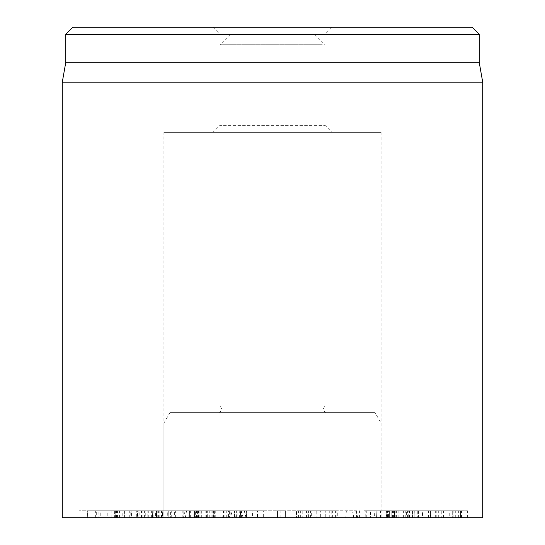 <?xml version="1.0" encoding="UTF-8"?>
<svg xmlns="http://www.w3.org/2000/svg" width="545" height="545" viewBox="0 0 545 545"><rect width="100%" height="100%" fill="white"/><g stroke="black" fill="none" stroke-linecap="round" stroke-linejoin="round"><path stroke-width="0.41" stroke-dasharray="2.73 2.04" d="M370.491 517.75L388.531 517.75L388.531 510.74L365.763 510.74L386.8 510.74L386.8 517.75L370.491 517.75L370.491 510.74M364.033 510.74L365.763 510.74L365.763 517.75L364.033 517.75L364.033 510.74M382.072 517.75L382.072 510.74M386.242 517.75L414.282 517.75L386.242 517.75L386.242 510.74L414.282 510.74L386.242 510.74M414.145 517.75L414.282 510.74L414.145 517.75M409.35 517.75L409.35 510.74M407.612 517.75L407.612 510.74M394.628 517.75L394.628 510.74M394.369 517.75L394.369 510.74L394.369 517.75M392.4 517.75L392.4 510.74M366.751 517.75L366.751 510.74M359.414 517.75L359.414 510.74L356.416 510.74L356.416 517.75L359.414 517.75M383.939 517.75L376.452 517.75L387.556 517.75L387.556 510.74L376.452 510.74L387.856 510.74L387.856 517.75L383.939 517.75L383.939 510.74M380.097 517.75L380.097 510.74M376.452 517.75L376.125 510.74L376.452 517.75M452.261 510.74L417.279 510.74L452.261 510.74L452.261 517.75L452.275 510.74M452.275 517.75L418.471 517.75L418.471 510.74M418.471 517.75L417.279 517.75L417.279 510.74M417.279 517.75L452.261 517.75M395.977 517.75L467.372 517.75L395.977 517.75L395.977 510.74L467.385 510.74L395.977 510.74M393.681 517.75L393.681 510.74M461.486 517.75L461.486 510.74M467.385 517.75L467.385 510.74M398.858 517.75L398.858 510.74M391.828 517.75L391.835 510.74L391.828 517.75M409.54 517.75L409.54 510.74M408.028 517.75L408.028 510.74M393.183 517.75L393.183 510.74M389.355 517.75L389.362 510.74L389.355 517.75M320.351 510.74L307.816 510.74L320.351 510.74L320.351 517.75L323.948 517.75L323.948 510.74L325.276 510.74L325.276 517.75L311.318 517.75L311.318 510.74M311.318 517.75L306.467 517.75L306.467 510.74L307.816 510.74L307.816 517.75L320.351 517.75M308.593 517.75L336.885 517.75L302.209 517.75L302.209 510.74L336.885 510.74L300.077 510.74L300.077 517.75L308.593 517.75L308.593 510.74M332.368 517.75L332.368 510.74M336.885 517.75L336.885 510.74L337.294 510.74L337.294 517.75L336.885 517.75M335.591 517.75L335.591 510.74M318.961 517.75L318.961 510.74M319.029 517.75L319.029 510.74M324.125 517.75L324.125 510.74M329.739 517.75L329.739 510.74L331.803 510.74L331.803 517.75L329.739 517.75M281.894 517.75L277.507 517.75L285.355 517.75L281.894 517.75L281.894 510.74L285.355 510.74L277.507 510.74L281.894 510.74M277.507 517.75L277.487 510.74L277.507 517.75M285.355 517.75L285.369 510.74L285.355 517.75M280.886 517.75L280.886 510.74M183.822 510.74L207.298 510.74L183.822 510.74L183.822 517.75L183.944 510.74M183.944 517.75L207.298 517.75L207.298 510.74M207.298 517.75L193.938 517.75L193.938 510.74M193.938 517.75L183.822 517.75M194.483 517.75L194.483 510.74L174.959 510.74L174.959 517.75L195.342 517.75L195.342 510.74L201.2 510.74L201.2 517.75L162.642 517.75L162.642 510.74L194.511 510.74L194.511 517.75M175.694 517.75L175.694 510.74L228.103 510.74L196.643 510.74L201.323 510.74L201.323 517.75L196.643 517.75L228.103 517.75L175.694 517.75M226.734 517.75L226.734 510.74M227.817 517.75L228.103 510.74L227.817 517.75M213.538 517.75L213.538 510.74M196.643 517.75L196.643 510.74M195.342 517.75L200.941 517.75L200.941 510.74L195.342 510.74M145.195 510.74L124.737 510.74L151.98 510.74L145.195 510.74L145.195 517.75L124.737 517.75L131.522 517.75L131.522 510.74M124.955 510.74L124.737 517.75L124.955 510.74M131.522 517.75L151.98 517.75L151.98 510.74L153.949 510.74L153.949 517.75L145.195 517.75M167.724 510.74L115.193 510.74L173.821 510.74L167.724 510.74L167.724 517.75L174.38 517.75L174.38 510.74L173.821 510.74M173.821 517.75L167.724 517.75M115.193 517.75L114.634 517.75L114.634 510.74L115.193 510.74L115.193 517.75M124.587 517.75L124.587 510.74M151.619 517.75L151.619 510.74M159.201 517.75L159.201 510.74L162.246 510.74L162.246 517.75L159.201 517.75M152.491 517.75L152.273 510.74L152.491 517.75M246.504 510.74L257.594 510.74L257.594 517.75L257.233 517.75L257.233 510.74L240.093 510.74L240.093 517.75L240.461 517.75L240.461 510.74L246.504 510.74L246.504 517.75L257.233 517.75L251.136 517.75L251.136 510.74M251.136 517.75L246.504 517.75M252.533 517.75L234.561 517.75L234.561 510.74L263.637 510.74L263.637 517.75L263.037 517.75L263.037 510.74L234.561 510.74L234.561 517.75L252.533 517.75L252.533 510.74M240.665 517.75L240.665 510.74M246.149 517.75L246.163 510.74L246.149 517.75M241.578 517.75L241.578 510.74M241.755 517.75L241.755 510.74M246.19 517.75L246.19 510.74M417.034 517.75L412.558 517.75L412.558 510.74L442.084 510.74L442.084 517.75L441.266 517.75L441.266 510.74L412.558 510.74L412.974 510.74L412.974 517.75L441.266 517.75L417.034 517.75L417.034 510.74M412.558 517.75L412.974 517.75L412.558 517.75M374.442 510.74L450.994 510.74L450.994 517.75L374.442 517.75L408.736 517.75L408.736 510.74L374.217 510.74L374.442 517.75M408.736 517.75L449.748 517.75L449.748 510.74L408.736 510.74M435.653 517.75L435.653 510.74M406.406 517.75L422.722 517.75L422.722 510.74L394.771 510.74L422.498 510.74L422.498 517.75L406.406 517.75L406.406 510.74M394.546 510.74L394.771 517.75L394.546 510.74M410.916 517.75L410.916 510.74M412.64 517.75L460.525 517.75L412.64 517.75L412.64 510.74L460.525 510.74L412.64 510.74M458.672 517.75L458.672 510.74M460.525 517.75L460.6 510.74L460.525 517.75M455.709 517.75L455.709 510.74M453.127 517.75L453.127 510.74M430.393 517.75L430.393 510.74M430.141 517.75L430.141 510.74L430.57 510.74L430.57 517.75L430.141 517.75M405.248 517.75L405.248 510.74M386.405 517.75L386.405 510.74L386.01 510.74L386.01 517.75L386.405 517.75M313.034 517.75L296.589 517.75L316.734 517.75L313.034 517.75L313.034 510.74L316.938 510.74L316.938 517.75L316.734 510.74L296.439 510.74L296.439 517.75L296.589 510.74L313.034 510.74M314.976 517.75L314.976 510.74M300.35 517.75L300.35 510.74M298.415 517.75L298.415 510.74M228.444 517.75L189.653 517.75L236.353 517.75L236.353 510.74L189.653 510.74L230.16 510.74L230.16 517.75L229.602 517.75L229.602 510.74L198.203 510.74L237.123 510.74L237.123 517.75L228.444 517.75L228.444 510.74M198.564 517.75L198.564 510.74M189.653 517.75L189.558 510.74L189.653 517.75M190.328 517.75L190.328 510.74M202.1 517.75L202.1 510.74M196.234 517.75L196.234 510.74M215.738 517.75L215.738 510.74M224.908 517.75L224.908 510.74M206.119 517.75L205.962 510.74L206.119 517.75M212.782 517.75L212.782 510.74M213.769 517.75L214.362 517.75L214.362 510.74L213.769 510.74L213.769 517.75M209.246 517.75L209.246 510.74M198.203 517.75L197.583 517.75L197.583 510.74L198.203 510.74L198.203 517.75M206.637 517.75L206.637 510.74M200.417 510.74L130.194 510.74L130.194 517.75L200.417 517.75M137.258 517.75L130.97 517.75L130.97 510.74L168.841 510.74L155.577 510.74L155.577 517.75L137.258 517.75L137.258 510.74M168.841 517.75L168.712 510.74L168.841 517.75M162.642 517.75L156.354 517.75L156.354 510.74L162.642 510.74M145.767 517.75L162.151 517.75L162.151 510.74L156.851 510.74L156.851 517.75L157.069 510.74L161.518 510.74L137.558 510.74L138.083 510.74L138.083 517.75L137.558 517.75L137.558 510.74L136.72 510.74L136.72 517.75L145.767 517.75L145.767 510.74M162.151 517.75L163.861 517.75L163.861 510.74L162.151 510.74M158.636 517.75L158.636 510.74M161.518 517.75L161.518 510.74L162.376 510.74L162.376 517.75L161.518 517.75M115.015 517.75L137.769 517.75L137.769 510.74L107.971 510.74L122.182 510.74L122.182 517.75L107.971 517.75L107.971 510.74L107.215 510.74L107.215 517.75L115.015 517.75L115.015 510.74M129.914 517.75L129.914 510.74M169.958 412.64L375.042 412.64L169.958 412.64L163.888 423.152L381.112 423.152L163.888 423.152L163.888 517.75L381.112 517.75L100.226 517.75L121.903 517.75L121.903 510.74L98.904 510.74L98.904 517.75L100.226 517.75L100.226 510.74L170.605 510.74L170.605 517.75L169.161 517.75L169.161 510.74L163.861 510.74M117.352 517.75L117.352 510.74M111.807 517.75L111.807 510.74M129.07 517.75L129.07 510.74M129.267 517.75L129.267 510.74M142.885 517.75L142.885 510.74M118.994 510.74L87.575 510.74L87.575 517.75L93.958 517.75L93.958 510.74L147.906 510.74L147.906 517.75L141.509 517.75L141.509 510.74L118.994 510.74L118.994 517.75L96.308 517.75L96.308 510.74M96.308 517.75L87.663 517.75L87.663 510.74L93.958 510.74M93.958 517.75L139.166 517.75L139.166 510.74M139.166 517.75L147.818 517.75L147.818 510.74L141.509 510.74M141.509 517.75L118.994 517.75M119.975 517.75L79.107 517.75L119.975 517.75L119.975 510.74L78.936 510.74L78.936 517.75L79.107 510.74L156.538 510.74L156.538 517.75L156.381 510.74L119.975 510.74M482.713 517.75L62.287 517.75M212.938 27.25L219.948 34.26L325.052 34.26L219.948 34.26L219.948 125.35L325.052 125.35L219.948 125.35L212.938 132.36L332.062 132.36L325.052 125.35L325.052 34.26L332.062 27.25L212.938 27.25L332.062 27.25M72.798 27.25L472.202 27.25M332.062 132.36L212.938 132.36M163.888 132.36L381.112 132.36L163.888 132.36L163.888 517.75M479.212 34.26L65.788 34.26M479.212 62.287L65.788 62.287M62.287 82.159L482.713 82.159M230.808 510.74L355.912 510.74L185.232 510.74L230.808 510.74L232.586 517.75L183.358 517.75L357.786 517.75L232.586 517.75M235.386 517.75L234.2 510.74M243.206 517.75L240.829 510.74M312.346 34.26L230.46 34.26L312.346 34.26M322.306 44.765L219.948 44.765L322.306 44.765M289.266 406.107L219.948 406.107L289.266 406.107M289.824 412.64L218.198 412.64L289.824 412.64M396.78 517.75L396.78 510.74M462.119 517.75L462.119 510.74M396.603 517.75L396.603 510.74M395.193 517.75L395.193 510.74M310.568 517.75L310.568 510.74M335.713 517.75L335.713 510.74M182.827 517.75L182.827 510.74M223.43 517.75L223.43 510.74M200.131 517.75L200.131 510.74M144.405 517.75L144.405 510.74M116.814 517.75L116.814 510.74M171.709 517.75L171.709 510.74M242.852 517.75L242.852 510.74M436.007 517.75L436.007 510.74M436.797 517.75L436.797 510.74M377.992 517.75L377.992 510.74M438.309 517.75L438.309 510.74M443.555 517.75L443.555 510.74M404.172 517.75L404.172 510.74M403.389 517.75L403.389 510.74M380.621 517.75L380.621 510.74M428.479 517.75L428.479 510.74M220.16 517.75L220.16 510.74M194.715 517.75L194.715 510.74M211.099 517.75L211.099 510.74M199.116 517.75L199.116 510.74M199.02 517.75L199.02 510.74M199.048 517.75L199.048 510.74M153.847 517.75L153.847 510.74M148.751 517.75L148.751 510.74M131.849 517.75L131.849 510.74M152.225 517.75L152.225 510.74M153.002 517.75L153.002 510.74M157.233 517.75L157.233 510.74M175.122 517.75L175.122 510.74M175.851 517.75L175.851 510.74M130.126 517.75L130.126 510.74M117.802 517.75L117.802 510.74M119.559 517.75L119.559 510.74M116.405 517.75L116.405 510.74M144.336 517.75L144.336 510.74M95.355 517.75L95.355 510.74M91.138 517.75L91.138 510.74M115.417 517.75L115.417 510.74M140.113 517.75L140.113 510.74M345.789 517.75L346.388 510.74M353.555 517.75L351.777 510.74M357.466 517.75L355.687 510.74M353.616 517.75L353.017 510.74M245.999 517.75L244.221 510.74M239.575 517.75L239.766 510.74M188.87 517.75L189.06 510.74M185.307 517.75L186.588 510.74M222.598 517.75L223.879 510.74M414.827 517.75L414.827 510.74M228.989 517.75L228.989 510.74M124.635 510.74L124.635 517.75M152.171 517.75L152.171 510.74M233.962 517.75L233.962 510.74M244.446 510.74L246.32 517.75L246.306 510.74M412.517 510.74L412.517 517.75M430.87 517.75L430.87 510.74M205.867 517.75L205.867 510.74M168.977 517.75L168.977 510.74M381.112 132.36L381.112 517.75L381.112 423.152L375.042 412.64M355.912 510.74L357.786 517.75M185.232 510.74L183.358 517.75M230.46 34.26L219.948 44.765L219.948 406.107C222.633 409.159 222.047 411.339 218.198 412.64M314.54 34.26L325.052 44.765L325.052 406.107C322.368 409.159 322.953 411.339 326.802 412.64"/><path stroke-width="0.82" d="M62.287 82.159L62.287 517.75L482.713 517.75L482.713 82.159L62.287 82.159L65.788 62.287L479.212 62.287L479.212 34.26L472.202 27.25L72.798 27.25L65.788 34.26L479.212 34.26M65.788 62.287L65.788 34.26M479.212 62.287L482.713 82.159"/></g></svg>
